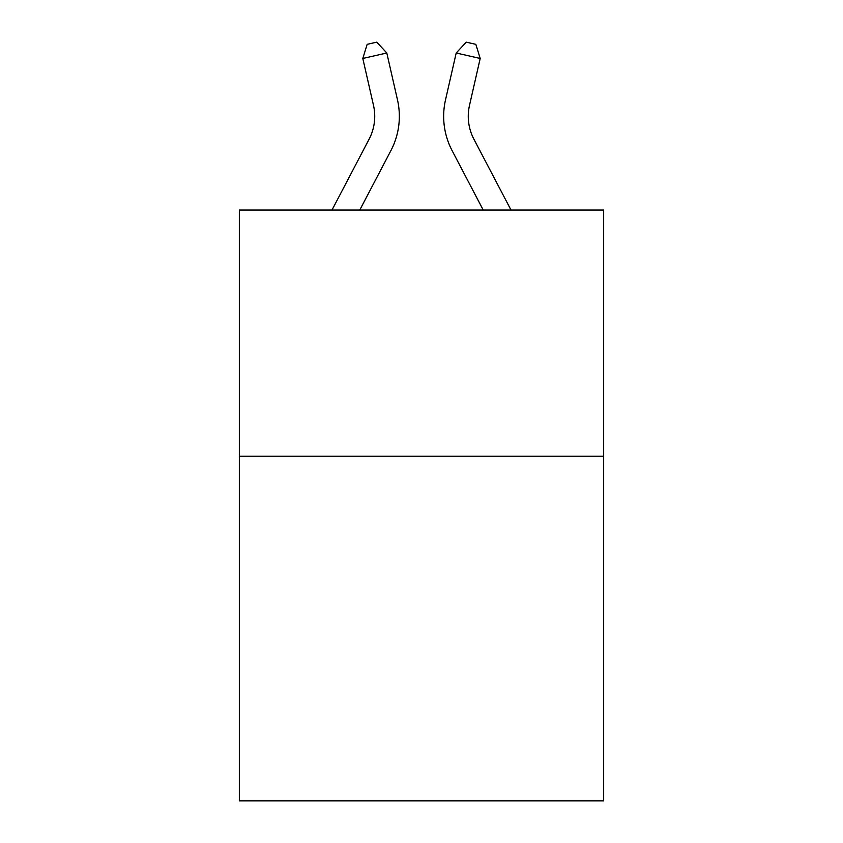 <?xml version="1.0" encoding="UTF-8"?>
<svg xmlns="http://www.w3.org/2000/svg" width="843" height="843" viewBox="0 0 843 843"><rect width="100%" height="100%" fill="white"/><g stroke="black" fill="none" stroke-linecap="round" stroke-linejoin="round"><path stroke-width="1.26" d="M603.662 456.221L603.662 800.85L239.338 800.85L239.338 210.065L603.662 210.065L603.662 456.221L239.338 456.221M373.502 105.386A49.231 49.231 -1.2 0 1 369.108 139.169A49.231 49.231 -1.2 0 0 373.502 105.386A49.231 49.231 -1.2 0 1 369.108 139.169A49.231 49.231 -1.2 0 0 373.502 105.386A49.231 49.231 -1.2 0 1 369.108 139.169A49.231 49.231 -1.2 0 0 373.502 105.386A49.231 49.231 -1.2 0 1 369.108 139.169A49.231 49.231 -1.2 0 0 373.502 105.386A49.231 49.231 -1.2 0 1 369.108 139.169A49.231 49.231 -1.2 0 0 373.502 105.386A49.231 49.231 -1.2 0 1 369.108 139.169A49.231 49.231 -1.2 0 0 373.502 105.386A49.231 49.231 -1.2 0 1 369.108 139.169A49.231 49.231 -1.2 0 0 373.502 105.386A49.231 49.231 -1.2 0 1 369.108 139.169A49.231 49.231 -1.2 0 0 373.502 105.386A49.231 49.231 -1.2 0 1 369.108 139.169A49.231 49.231 -1.2 0 0 373.502 105.386A49.231 49.231 -1.2 0 1 369.108 139.169L331.973 210.065L369.108 139.169A49.231 49.231 0 0 0 373.502 105.386L362.806 58.462L367.158 44.342L376.758 42.15L386.8 52.993L397.496 99.917A73.847 73.847 178.8 0 1 390.91 150.591L359.761 210.065L390.91 150.591M469.498 105.386A49.231 49.231 1.2 0 0 473.892 139.169A49.231 49.231 1.2 0 1 469.498 105.386A49.231 49.231 1.2 0 0 473.892 139.169A49.231 49.231 1.2 0 1 469.498 105.386A49.231 49.231 1.2 0 0 473.892 139.169A49.231 49.231 1.2 0 1 469.498 105.386A49.231 49.231 1.2 0 0 473.892 139.169A49.231 49.231 1.2 0 1 469.498 105.386A49.231 49.231 1.2 0 0 473.892 139.169A49.231 49.231 1.2 0 1 469.498 105.386A49.231 49.231 1.2 0 0 473.892 139.169A49.231 49.231 1.2 0 1 469.498 105.386A49.231 49.231 1.2 0 0 473.892 139.169A49.231 49.231 1.2 0 1 469.498 105.386A49.231 49.231 1.2 0 0 473.892 139.169A49.231 49.231 1.2 0 1 469.498 105.386A49.231 49.231 1.2 0 0 473.892 139.169A49.231 49.231 1.2 0 1 469.498 105.386A49.231 49.231 1.2 0 0 473.892 139.169L511.027 210.065L473.892 139.169A49.231 49.231 0 0 1 469.498 105.386L480.194 58.462L456.2 52.993L445.504 99.917A73.847 73.847 -178.8 0 0 452.09 150.591L483.239 210.065L452.09 150.591M386.8 52.993L397.496 99.917L386.8 52.993L397.496 99.917L386.8 52.993L397.496 99.917L386.8 52.993L397.496 99.917L386.8 52.993L397.496 99.917L386.8 52.993L397.496 99.917L386.8 52.993L397.496 99.917L386.8 52.993L397.496 99.917L386.8 52.993L397.496 99.917L386.8 52.993L362.806 58.462M456.2 52.993L445.504 99.917L456.2 52.993L445.504 99.917L456.2 52.993L445.504 99.917L456.2 52.993L445.504 99.917L456.2 52.993L445.504 99.917L456.2 52.993L445.504 99.917L456.2 52.993L445.504 99.917L456.2 52.993L445.504 99.917L456.2 52.993L445.504 99.917L456.2 52.993L466.242 42.15L475.842 44.342L480.194 58.462"/></g></svg>
